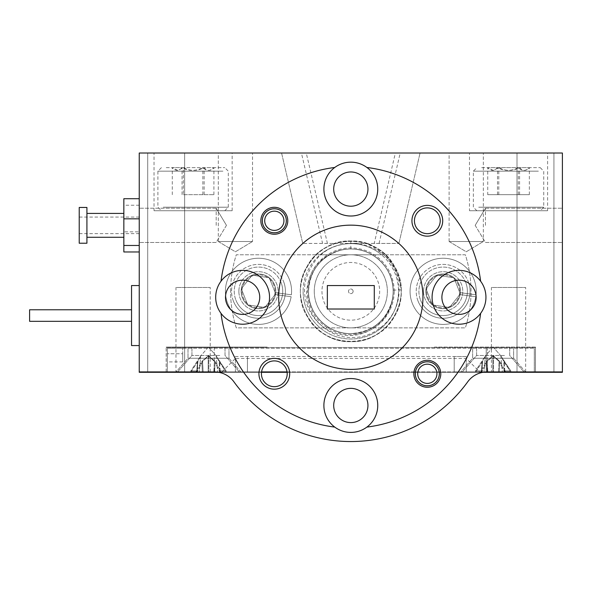 <?xml version="1.0" encoding="UTF-8"?>
<svg xmlns="http://www.w3.org/2000/svg" width="592" height="592" viewBox="0 0 592 592"><rect width="100%" height="100%" fill="white"/><g stroke="black" fill="none" stroke-linecap="round" stroke-linejoin="round"><path stroke-width="0.44" stroke-dasharray="2.96 2.22" d="M228.971 358.249L241.181 372.301L175.787 372.301L241.181 372.301L175.787 372.301L241.181 372.301L228.971 358.249L187.997 358.249L175.787 372.301L187.997 358.249L228.971 358.249L187.997 358.249L228.971 358.249L228.971 348.251L228.971 358.249M187.997 348.251L187.997 358.249L187.997 348.251L228.971 348.251L187.997 348.251M513.641 358.249L525.851 372.301L460.458 372.301L525.851 372.301L460.458 372.301L525.851 372.301L513.641 358.249L472.668 358.249L460.458 372.301L472.668 358.249L513.641 358.249L472.668 358.249L513.641 358.249L513.641 348.251L513.641 358.249M472.668 348.251L472.668 358.249L472.668 348.251L513.641 348.251L472.668 348.251M486.232 371.931L486.232 348.251L534.317 348.251L167.321 348.251L167.321 361.912L167.321 348.251L486.232 348.251L486.232 372.301L534.317 372.301L534.317 348.251L534.317 371.917M482.88 372.301L287.113 372.301M261.516 372.301L218.759 372.301M167.321 371.917L167.321 348.251L182.706 348.251L167.321 348.251L167.321 372.301L486.232 372.301M182.706 353.742L182.706 361.912L182.706 348.251L182.706 353.742L167.321 353.742L182.706 353.742M275.487 294.601A17.309 17.309 0 0 1 247.648 304.813A17.309 17.309 0 0 1 251.637 275.421A17.309 17.309 0 0 1 275.746 292.692L291.39 294.816A33.085 33.085 0 0 0 245.658 260.828A33.085 33.085 0 0 0 237.991 317.29A33.085 33.085 0 0 0 291.131 296.725L275.487 294.601A17.309 17.309 0 0 1 247.648 304.813A17.309 17.309 0 0 1 251.637 275.421A17.309 17.309 0 0 1 275.746 292.692L291.39 294.816A33.085 33.085 0 0 0 245.658 260.828A33.085 33.085 0 0 0 237.991 317.29A33.085 33.085 0 0 0 291.131 296.725L275.487 294.601M281.059 282.473A24.235 24.235 0 0 0 249.646 268.753A24.235 24.235 0 0 0 235.927 300.166A24.235 24.235 0 0 1 249.646 268.753A24.235 24.235 0 0 1 281.059 282.473A24.235 24.235 0 0 1 267.34 313.886A24.235 24.235 0 0 1 235.927 300.166A24.235 24.235 0 0 0 267.34 313.886A24.235 24.235 0 0 0 281.059 282.473M233.418 301.15A26.929 26.929 0 0 1 248.662 266.252A26.929 26.929 0 0 1 283.561 281.489A26.929 26.929 0 0 0 248.662 266.252A26.929 26.929 0 0 0 233.418 301.15A26.929 26.929 0 0 0 268.324 316.394A26.929 26.929 0 0 0 283.561 281.489A26.929 26.929 0 0 1 268.324 316.394A26.929 26.929 0 0 1 233.418 301.15M242.335 297.65A17.353 17.353 0 0 1 269.316 277.759A17.353 17.353 0 0 1 264.824 307.477A17.353 17.353 0 0 1 242.335 297.65M244.503 296.807L241.336 288.726L252.162 275.162L269.316 277.759L275.65 293.913L264.824 307.477L247.671 304.88L244.503 296.807M273.896 285.285A16.539 16.539 0 0 0 252.458 275.916A16.539 16.539 0 0 0 243.09 297.354A16.539 16.539 0 0 0 264.528 306.723A16.539 16.539 0 0 0 273.896 285.285A16.539 16.539 0 0 0 252.458 275.916A16.539 16.539 0 0 0 243.09 297.354A16.539 16.539 0 0 0 264.528 306.723A16.539 16.539 0 0 0 273.896 285.285M241.336 288.726L252.162 275.162L269.316 277.759L275.65 293.913L264.824 307.477L247.671 304.88L241.336 288.726M417.73 373.16A9.62 9.62 0 0 1 427.949 364.191A9.62 9.62 0 0 1 436.918 374.418A9.62 9.62 0 0 1 426.699 383.387A9.62 9.62 0 0 1 417.73 373.16M439.323 374.573A12.025 12.025 0 0 0 428.112 361.793A12.025 12.025 0 0 0 415.325 373.004A12.025 12.025 0 0 0 426.536 385.784A12.025 12.025 0 0 0 439.323 374.573M279.017 212.387A9.62 9.62 0 0 1 282.702 225.478A9.62 9.62 0 0 1 269.612 229.163A9.62 9.62 0 0 1 265.926 216.073A9.62 9.62 0 0 1 279.017 212.387M268.435 231.265A12.025 12.025 0 0 0 284.804 226.655A12.025 12.025 0 0 0 280.194 210.293A12.025 12.025 0 0 0 263.825 214.896A12.025 12.025 0 0 0 268.435 231.265M460.139 294.601A17.309 17.309 0 0 1 432.301 304.813A17.309 17.309 0 0 1 436.289 275.421A17.309 17.309 0 0 1 460.398 292.692L476.042 294.816A33.085 33.085 0 0 0 430.31 260.828A33.085 33.085 0 0 0 422.644 317.29A33.085 33.085 0 0 0 475.783 296.725L460.139 294.601A17.309 17.309 0 0 1 432.301 304.813A17.309 17.309 0 0 1 436.289 275.421A17.309 17.309 0 0 1 460.398 292.692L476.042 294.816A33.085 33.085 0 0 0 430.31 260.828A33.085 33.085 0 0 0 422.644 317.29A33.085 33.085 0 0 0 475.783 296.725L460.139 294.601M465.712 282.473A24.235 24.235 0 0 0 434.299 268.753A24.235 24.235 0 0 0 420.579 300.166A24.235 24.235 0 0 1 434.299 268.753A24.235 24.235 0 0 1 465.712 282.473A24.235 24.235 0 0 1 451.992 313.886A24.235 24.235 0 0 1 420.579 300.166A24.235 24.235 0 0 0 451.992 313.886A24.235 24.235 0 0 0 465.712 282.473M418.078 301.15A26.929 26.929 0 0 1 433.314 266.252A26.929 26.929 0 0 1 468.213 281.489A26.929 26.929 0 0 0 433.314 266.252A26.929 26.929 0 0 0 418.078 301.15A26.929 26.929 0 0 0 452.976 316.394A26.929 26.929 0 0 0 468.213 281.489A26.929 26.929 0 0 1 452.976 316.394A26.929 26.929 0 0 1 418.078 301.15M426.987 297.65A17.353 17.353 0 0 1 453.968 277.759A17.353 17.353 0 0 1 449.476 307.477A17.353 17.353 0 0 1 426.987 297.65M429.156 296.807L425.988 288.726L436.815 275.162L453.968 277.759L460.302 293.913L449.476 307.477L432.323 304.88L429.156 296.807M458.548 285.285A16.539 16.539 0 0 0 437.111 275.916A16.539 16.539 0 0 0 427.742 297.354A16.539 16.539 0 0 0 449.18 306.723A16.539 16.539 0 0 0 458.548 285.285A16.539 16.539 0 0 0 437.111 275.916A16.539 16.539 0 0 0 427.742 297.354A16.539 16.539 0 0 0 449.18 306.723A16.539 16.539 0 0 0 458.548 285.285M425.988 288.726L436.815 275.162L453.968 277.759L460.302 293.913L449.476 307.477L432.323 304.88L425.988 288.726M449.106 241.499L449.106 153.025L483.346 153.025L449.106 153.025L483.346 153.025L449.106 153.025L449.106 241.499L483.346 241.499L483.346 153.025L483.346 241.499L449.106 241.499L483.346 241.499L449.106 241.499L466.23 251.785L483.346 241.499L466.23 251.785L449.106 241.499M218.293 241.499L218.293 153.025L252.532 153.025L218.293 153.025L252.532 153.025L218.293 153.025L218.293 241.499L252.532 241.499L252.532 153.025L252.532 241.499L218.293 241.499L252.532 241.499L218.293 241.499L235.409 251.785L252.532 241.499L235.409 251.785L218.293 241.499M476.131 297.28A17.116 17.116 0 0 0 459.015 280.164A17.116 17.116 0 0 0 441.898 297.28A17.116 17.116 0 0 0 459.015 314.404A17.116 17.116 0 0 0 476.131 297.28M259.74 297.28A17.116 17.116 0 0 0 242.624 280.164A17.116 17.116 0 0 0 225.508 297.28A17.116 17.116 0 0 0 242.624 314.404A17.116 17.116 0 0 0 259.74 297.28M222.932 171.162L157.894 171.162L222.932 171.162M163.259 207.207L228.297 207.207L163.259 207.207M183.335 194.687L213.904 194.687L183.335 194.687L183.335 167.64L172.287 167.64L172.679 168.047L172.272 167.64C175.513 171.273 178.762 171.273 182.047 167.64C188.922 171.273 195.856 171.273 202.856 167.64C206.541 171.273 210.219 171.273 213.904 167.64L213.512 168.047M177.807 170.429L172.272 167.64L213.904 167.64C210.678 171.273 207.422 171.273 204.144 167.64C197.269 171.273 190.328 171.273 183.335 167.64L177.807 170.429M166.241 167.64L224.775 167.64L166.241 167.64M219.943 210.73L161.416 210.73L219.943 210.73M193.295 370.903L190.831 370.903L200.814 355.829L197.913 361.364L191.63 370.903L197.528 370.903L202.59 361.364L208.747 355.829L215.118 361.364L220.631 370.903L226.129 370.903L216.147 355.829L219.055 361.364L225.337 370.903L225.404 372.301L217.708 372.301L226.196 372.301L190.765 372.301L226.196 372.301L190.765 372.301L225.404 372.301L225.337 370.903L219.44 370.903L219.329 372.301L219.44 370.903L214.378 361.364L213.808 372.301L214.378 361.364L208.214 355.829L208.162 372.301L208.214 355.829L201.842 361.364L202.36 372.301L201.842 361.364L196.337 370.903L196.433 372.301L196.337 370.903L190.831 370.903L200.814 355.829L197.913 361.364L191.63 370.903L197.528 370.903L202.59 361.364L208.747 355.829L215.118 361.364L220.631 370.903L226.129 370.903L226.196 372.301L226.129 370.903L219.484 361.364L220.276 372.301L219.484 361.364L216.147 355.829L217.708 372.301L216.147 355.829L219.055 361.364L219.884 372.301L219.055 361.364L225.337 370.903L219.44 370.903L214.378 361.364L208.214 355.829L201.842 361.364L196.337 370.903L193.295 370.903M200.681 355.984L199.26 372.301L200.681 355.984L208.066 347.482L208.895 347.482L208.066 347.482L208.895 347.482L208.066 347.482L200.681 355.984M219.765 355.481L191.941 355.481L219.765 355.481M231.265 372.301L177.319 372.301L231.265 372.301M219.765 347.097L191.941 347.097L219.765 347.097M477.966 370.903L475.502 370.903L485.492 355.829L482.584 361.364L476.301 370.903L482.199 370.903L487.26 361.364L493.417 355.829L499.796 361.364L505.302 370.903L510.807 370.903L500.825 355.829L503.725 361.364L510.008 370.903L510.082 372.301L502.379 372.301L510.874 372.301L475.443 372.301L510.874 372.301L475.443 372.301L510.082 372.301L510.008 370.903L504.11 370.903L504.007 372.301L504.11 370.903L499.049 361.364L498.479 372.301L499.049 361.364L492.892 355.829L492.84 372.301L492.892 355.829L486.52 361.364L487.031 372.301L486.52 361.364L481.007 370.903L481.111 372.301L481.007 370.903L475.502 370.903L485.492 355.829L482.584 361.364L476.301 370.903L482.199 370.903L487.26 361.364L493.417 355.829L499.796 361.364L505.302 370.903L510.807 370.903L510.874 372.301L510.807 370.903L504.155 361.364L504.946 372.301L504.155 361.364L500.825 355.829L502.379 372.301L500.825 355.829L503.725 361.364L504.554 372.301L503.725 361.364L510.008 370.903L504.11 370.903L499.049 361.364L492.892 355.829L486.52 361.364L481.007 370.903L477.966 370.903M485.351 355.984L483.93 372.301L485.351 355.984L492.736 347.482L493.573 347.482L492.736 347.482L493.573 347.482L492.736 347.482L485.351 355.984M504.443 355.481L476.612 355.481L504.443 355.481M515.935 372.301L461.997 372.301L515.935 372.301M504.443 347.097L476.612 347.097L504.443 347.097M439.153 373.789A11.833 11.833 0 0 0 427.328 361.956A11.833 11.833 0 0 0 415.495 373.789A11.833 11.833 0 0 0 427.328 385.614A11.833 11.833 0 0 0 439.153 373.789A11.833 11.833 0 0 0 427.328 361.956A11.833 11.833 0 0 0 415.495 373.789A11.833 11.833 0 0 0 427.328 385.614A11.833 11.833 0 0 0 439.153 373.789M287.201 373.789A12.891 12.891 0 0 0 274.311 360.898A12.891 12.891 0 0 0 261.427 373.789A12.891 12.891 0 0 0 274.311 386.672A12.891 12.891 0 0 0 287.201 373.789M367.935 405.476A17.116 17.116 0 0 0 350.819 388.359A17.116 17.116 0 0 0 333.703 405.476A17.116 17.116 0 0 0 350.819 422.599A17.116 17.116 0 0 0 367.935 405.476M377.748 405.476A26.929 26.929 0 0 0 350.819 378.547A26.929 26.929 0 0 0 323.891 405.476A26.929 26.929 0 0 0 350.819 432.404A26.929 26.929 0 0 0 377.748 405.476M261.56 371.917L214.474 371.917A24.043 24.043 0 0 1 233.951 381.862A144.263 144.263 0 0 0 467.687 381.862A24.043 24.043 0 0 1 487.164 371.917L454.205 371.917L466.23 371.917L466.23 356.525L454.205 356.525L466.23 356.525L466.23 371.917L479.69 371.917L287.061 371.917M221.948 371.917L235.409 358.449L235.409 371.917L247.434 371.917L247.434 356.525L247.434 371.917L221.948 371.917L235.409 371.917L235.409 356.525L454.205 356.525L235.409 356.525L235.409 358.449L466.23 358.449L479.69 371.917M491.427 371.917L525.659 371.917L491.427 371.917L491.427 287.475L525.659 287.475L491.427 287.475M525.659 371.917L525.659 287.475M175.979 371.917L210.212 371.917L175.979 371.917L175.979 287.475L210.212 287.475L175.979 287.475M210.212 371.917L210.212 287.475M504.443 347.482L476.612 347.482L504.443 347.482M139.238 285.618L139.238 345.565L139.238 285.618M131.542 285.551L131.542 345.565M131.542 309.801L131.542 321.323L131.542 309.801M29.6 309.801L29.6 321.315M286.143 220.779A11.833 11.833 0 0 0 274.311 208.946A11.833 11.833 0 0 0 262.485 220.779A11.833 11.833 0 0 0 274.311 232.604A11.833 11.833 0 0 0 286.143 220.779A11.833 11.833 0 0 0 274.311 208.946A11.833 11.833 0 0 0 262.485 220.779A11.833 11.833 0 0 0 274.311 232.604A11.833 11.833 0 0 0 286.143 220.779M440.211 220.779A12.891 12.891 0 0 0 427.328 207.888A12.891 12.891 0 0 0 414.437 220.779A12.891 12.891 0 0 0 427.328 233.662A12.891 12.891 0 0 0 440.211 220.779M367.935 189.085A17.116 17.116 0 0 0 350.819 171.969A17.116 17.116 0 0 0 333.703 189.085A17.116 17.116 0 0 0 350.819 206.208A17.116 17.116 0 0 0 367.935 189.085M485.943 297.28A26.929 26.929 0 0 0 459.015 270.352A26.929 26.929 0 0 0 432.086 297.28A26.929 26.929 0 0 0 459.015 324.209A26.929 26.929 0 0 0 485.943 297.28M377.748 189.085A26.929 26.929 0 0 0 350.819 162.156A26.929 26.929 0 0 0 323.891 189.085A26.929 26.929 0 0 0 350.819 216.013A26.929 26.929 0 0 0 377.748 189.085M269.552 297.28A26.929 26.929 0 0 0 242.624 270.352A26.929 26.929 0 0 0 215.695 297.28A26.929 26.929 0 0 0 242.624 324.209A26.929 26.929 0 0 0 269.552 297.28M278.691 297.28A72.128 72.128 0 0 0 350.819 369.415A72.128 72.128 0 0 0 422.947 297.28A72.128 72.128 0 0 0 350.819 225.152A72.128 72.128 0 0 0 278.691 297.28M517.008 372.301L517.008 153.025L553.934 153.025L517.008 153.025L553.934 153.025L517.008 153.025L517.008 371.917L553.934 371.917L553.934 153.025L553.934 372.301L517.008 372.301L553.934 372.301M147.704 371.917L147.704 153.025L184.63 153.025L147.704 153.025L184.63 153.025L147.704 153.025L147.704 372.301L184.63 372.301L184.63 153.025L184.63 371.917L147.704 371.917L184.63 371.917M184.63 372.301L147.704 372.301M562.4 225.345L562.4 208.229L562.4 225.345M485.462 225.345L485.462 208.229L485.462 225.345M139.238 225.345L139.238 208.229L139.238 225.345M216.176 225.345L216.176 208.229L216.176 225.345M469.478 210.73L547.607 210.73L469.478 210.73L469.478 153.025L547.607 153.025L469.478 153.025M547.607 210.73L547.607 153.025M154.031 210.73L232.16 210.73L154.031 210.73L154.031 153.025L232.16 153.025L154.031 153.025M232.16 210.73L232.16 153.025M197.195 347.482L225.027 347.482L197.195 347.482M350.819 249.003L350.819 241.011C377.104 240.966 400.429 264.987 399.045 291.323C398.971 315.928 377.185 337.869 352.44 337.484C327.857 338.395 305.346 316.032 306.752 291.323C308.565 270.204 319.621 256.573 339.919 250.431A42.313 42.313 0 0 0 308.506 291.323A42.313 42.313 0 0 1 350.819 249.003A42.313 42.313 0 0 1 393.132 291.323A42.313 42.313 0 0 1 350.819 333.636A42.313 42.313 0 0 1 308.506 291.323A42.313 42.313 0 0 0 350.819 333.636A42.313 42.313 0 0 0 393.132 291.323A42.313 42.313 0 0 0 350.819 249.003C328.36 248.581 307.759 268.553 308.506 291.323C307.921 313.93 328.205 334.214 350.819 333.636C373.434 334.214 393.717 313.93 393.132 291.323C393.717 268.709 373.434 248.425 350.819 249.003C328.205 248.425 307.921 268.709 308.506 291.323A42.313 42.313 0 0 0 392.178 300.285C386.295 320.938 372.509 332.06 350.819 333.636C328.36 334.058 307.759 314.086 308.506 291.323C307.921 313.93 328.205 334.214 350.819 333.636C373.434 334.214 393.717 313.93 393.132 291.323C393.88 268.553 373.278 248.581 350.819 249.003C328.36 248.581 307.759 268.553 308.506 291.323C307.759 314.086 328.36 334.058 350.819 333.636C373.278 334.058 393.88 314.086 393.132 291.323C393.717 268.709 373.434 248.425 350.819 249.003C328.205 248.425 307.921 268.709 308.506 291.323C307.921 313.93 328.205 334.214 350.819 333.636C373.434 334.214 393.717 313.93 393.132 291.323C393.88 268.553 373.278 248.581 350.819 249.003C328.36 248.581 307.759 268.553 308.506 291.323C307.759 314.086 328.36 334.058 350.819 333.636C373.278 334.058 393.88 314.086 393.132 291.323C393.717 268.709 373.434 248.425 350.819 249.003C328.205 248.425 307.921 268.709 308.506 291.323C307.921 313.93 328.205 334.214 350.819 333.636C373.434 334.214 393.717 313.93 393.132 291.323C393.88 268.553 373.278 248.581 350.819 249.003C328.36 248.581 307.759 268.553 308.506 291.323C307.759 314.086 328.36 334.058 350.819 333.636C373.278 334.058 393.88 314.086 393.132 291.323C393.717 268.709 373.434 248.425 350.819 249.003C328.205 248.425 307.921 268.709 308.506 291.323C307.921 313.93 328.205 334.214 350.819 333.636C373.434 334.214 393.717 313.93 393.132 291.323C393.88 268.553 373.278 248.581 350.819 249.003C328.36 248.581 307.759 268.553 308.506 291.323C307.759 314.086 328.36 334.058 350.819 333.636C373.278 334.058 393.88 314.086 393.132 291.323C393.717 268.709 373.434 248.425 350.819 249.003C328.205 248.425 307.921 268.709 308.506 291.323C307.921 313.93 328.205 334.214 350.819 333.636C373.434 334.214 393.717 313.93 393.132 291.323C393.88 268.553 373.278 248.581 350.819 249.003C328.36 248.581 307.759 268.553 308.506 291.323C307.759 314.086 328.36 334.058 350.819 333.636C373.278 334.058 393.88 314.086 393.132 291.323L393.118 290.124L401.11 289.902C397.809 263.521 383.091 247.981 356.954 243.282C330.173 242.683 313.02 255.241 305.494 280.948C300.322 304.066 316.128 329.492 339.519 334.295C362.556 340.356 388.359 324.009 392.178 300.285M303.119 291.323A47.7 47.7 0 0 0 350.819 339.024A47.7 47.7 0 0 0 398.52 291.323A47.7 47.7 0 0 1 320.161 327.864A47.7 47.7 0 0 1 320.161 254.775L381.477 254.775A47.7 47.7 0 0 1 398.52 291.323A47.7 47.7 0 0 0 350.819 243.615A47.7 47.7 0 0 0 303.119 291.323M314.271 291.323A36.549 36.549 0 0 1 350.819 254.775A36.549 36.549 0 0 1 387.368 291.323A36.549 36.549 0 0 1 350.819 327.864A36.549 36.549 0 0 1 314.271 291.323A36.549 36.549 0 0 1 350.819 254.775A36.549 36.549 0 0 1 387.368 291.323A36.549 36.549 0 0 1 350.819 327.864A36.549 36.549 0 0 1 314.271 291.323M423.524 291.323A19.617 19.617 0 0 1 443.142 271.698A19.617 19.617 0 0 1 462.766 291.323A19.617 19.617 0 0 1 443.142 310.941A19.617 19.617 0 0 1 423.524 291.323A19.617 19.617 0 0 1 443.142 271.698A19.617 19.617 0 0 1 462.766 291.323A19.617 19.617 0 0 1 443.142 310.941A19.617 19.617 0 0 1 423.524 291.323M238.872 291.323A19.617 19.617 0 0 1 258.489 271.698A19.617 19.617 0 0 1 278.114 291.323A19.617 19.617 0 0 1 258.489 310.941A19.617 19.617 0 0 1 238.872 291.323A19.617 19.617 0 0 1 258.489 271.698A19.617 19.617 0 0 1 278.114 291.323A19.617 19.617 0 0 1 258.489 310.941A19.617 19.617 0 0 1 238.872 291.323M230.599 291.323A120.213 120.213 0 0 1 236.289 254.775L465.349 254.775A120.213 120.213 0 0 1 465.349 327.864L236.289 327.864A120.213 120.213 0 0 1 236.289 254.775L320.161 254.775A47.7 47.7 0 0 1 381.477 254.775L465.349 254.775A120.213 120.213 0 0 1 465.349 327.864L236.289 327.864A120.213 120.213 0 0 1 230.599 291.323M393.118 290.124A42.313 42.313 0 0 0 350.22 249.01A42.313 42.313 0 0 0 308.506 291.323A42.313 42.313 0 0 1 350.819 249.003A42.313 42.313 0 0 1 393.132 291.323A42.313 42.313 0 0 1 350.819 333.636A42.313 42.313 0 0 1 308.506 291.323C309.764 270.611 320.235 256.98 339.919 250.431M353.128 291.323A2.309 2.309 0 0 0 350.819 289.014A2.309 2.309 0 0 0 348.51 291.323A2.309 2.309 0 0 0 350.819 293.625A2.309 2.309 0 0 0 353.128 291.323A2.309 2.309 0 0 0 350.819 289.014A2.309 2.309 0 0 0 348.51 291.323A2.309 2.309 0 0 0 350.819 293.625A2.309 2.309 0 0 0 353.128 291.323M321.967 291.323A28.853 28.853 0 0 0 350.819 320.168A28.853 28.853 0 0 0 379.672 291.323A28.853 28.853 0 0 0 350.819 262.471A28.853 28.853 0 0 0 321.967 291.323A28.853 28.853 0 0 0 350.819 320.168A28.853 28.853 0 0 0 379.672 291.323A28.853 28.853 0 0 0 350.819 262.471A28.853 28.853 0 0 0 321.967 291.323M86.92 207.459L86.92 243.231M79.224 207.459L79.224 243.231M123.846 216.702L123.846 237.274L123.846 216.702M86.92 216.702L86.92 237.274L86.92 216.702M79.224 231.339L79.224 217.072L79.224 231.339M139.238 231.339L139.238 217.072L139.238 231.339M535.397 210.73L476.863 210.73L535.397 210.73M478.706 207.207L543.745 207.207L478.706 207.207M481.688 167.64L540.222 167.64L481.688 167.64M538.38 171.162L473.341 171.162L538.38 171.162M490.894 167.64L529.366 167.64L490.894 167.64M493.262 170.429L487.719 167.64C490.96 171.273 494.216 171.273 497.495 167.64C504.369 171.273 511.31 171.273 518.303 167.64C521.989 171.273 525.674 171.273 529.352 167.64L528.959 168.047L529.366 167.64C526.125 171.273 522.869 171.273 519.591 167.64C512.716 171.273 505.775 171.273 498.782 167.64L493.262 170.429M487.734 194.687L529.352 194.687L487.734 194.687L487.734 167.64M497.495 194.687L497.495 167.64M518.303 194.687L518.303 167.64M529.352 194.687L529.352 167.64M519.591 194.687L519.591 167.64M498.782 194.687L498.782 167.64M123.846 198.72L123.846 251.97M139.238 231.849L139.238 198.72L139.238 231.849L123.846 231.849M139.238 205.224L123.846 205.224M350.819 241.011C313.619 239.294 287.164 285.115 307.248 316.476C317.319 332.563 331.846 340.955 350.819 341.628C388.019 343.345 414.474 297.524 394.39 266.163C377.274 233.093 324.364 233.093 307.248 266.163C287.164 297.524 313.619 343.345 350.819 341.628C388.019 343.345 414.474 297.524 394.39 266.163C384.312 250.076 369.793 241.691 350.819 241.011C313.619 239.294 287.164 285.115 307.248 316.476C324.364 349.546 377.274 349.546 394.39 316.476C414.474 285.115 388.019 239.294 350.819 241.011C331.846 241.691 317.319 250.076 307.248 266.163C287.164 297.524 313.619 343.345 350.819 341.628C388.019 343.345 414.474 297.524 394.39 266.163C377.274 233.093 324.364 233.093 307.248 266.163C287.164 297.524 313.619 343.345 350.819 341.628C378.044 342.146 402.775 317.541 401.11 289.902M434.491 347.482L434.491 347.097L535.471 347.097L535.471 347.482L166.167 347.482L535.471 347.482L535.471 372.301M487.386 347.097L487.386 371.917L535.471 371.917L535.471 347.097L434.491 347.097M487.386 371.917L166.167 371.917L166.167 347.097L166.167 372.301M267.147 347.097L166.167 347.097L267.147 347.097L267.147 347.482M190.831 370.903L190.765 372.301L190.831 370.903M216.287 355.984L208.895 347.482L216.287 355.984M220.631 370.903L220.527 372.301L220.631 370.903M191.63 370.903L191.556 372.301L191.63 370.903M197.528 370.903L197.632 372.301L197.528 370.903M202.59 361.364L203.16 372.301L202.59 361.364M208.747 355.829L208.798 372.301L208.747 355.829M215.118 361.364L214.607 372.301L215.118 361.364M197.484 361.364L196.692 372.301L197.484 361.364M197.913 361.364L197.084 372.301L197.913 361.364M334.754 167.477A130.795 130.795 0 0 0 221.016 281.215M139.238 153.025L562.4 153.025L562.4 372.301L139.238 372.301L139.238 153.025M167.321 372.301L534.317 372.301M379.065 243.423L400.222 153.025L420.061 153.025L395.367 153.025L374.211 243.423L398.904 243.423L302.734 243.423L374.211 243.423M327.428 243.423L306.264 153.025L395.367 153.025M306.264 153.025L281.577 153.025L301.417 153.025L322.573 243.423M400.222 153.025L301.417 153.025M374.285 285.551L327.354 285.551L327.354 309.017L374.285 309.017L374.285 285.551M398.904 243.423L420.061 153.025L398.904 243.423M281.577 153.025L302.734 243.423L281.577 153.025M553.934 371.917L517.008 371.917M480.623 281.215A130.795 130.795 0 0 0 366.885 167.477M221.016 313.353A130.795 130.795 0 0 0 334.754 427.091M366.885 427.091A130.795 130.795 0 0 0 480.623 313.353M475.502 370.903L475.443 372.301L475.502 370.903M500.958 355.984L493.573 347.482L500.958 355.984M505.302 370.903L505.198 372.301L505.302 370.903M476.301 370.903L476.234 372.301L476.301 370.903M482.199 370.903L482.302 372.301L482.199 370.903M487.26 361.364L487.83 372.301L487.26 361.364M493.417 355.829L493.476 372.301L493.417 355.829M499.796 361.364L499.278 372.301L499.796 361.364M482.154 361.364L481.363 372.301L482.154 361.364M482.584 361.364L481.755 372.301L482.584 361.364M139.238 371.917L166.167 371.917M535.471 371.917L562.4 371.917M243.105 347.482L243.105 347.097L243.105 347.482M458.534 347.482L458.534 347.097L458.534 347.482M172.287 194.687L172.287 167.64M182.047 194.687L182.047 167.64M204.144 194.687L204.144 167.64L183.335 167.64M213.904 194.687L213.919 167.64L204.144 167.64M202.856 194.687L202.856 167.64M215.407 371.931L215.407 372.301M394.198 291.323A43.379 43.379 0 0 0 350.819 247.937A43.379 43.379 0 0 0 307.44 291.323A43.379 43.379 0 0 0 350.819 334.702A43.379 43.379 0 0 0 394.198 291.323M393.132 291.323A42.313 42.313 0 0 1 350.819 333.636A42.313 42.313 0 0 1 308.506 291.323M214.252 347.097L214.252 371.917M487.386 347.482L487.386 372.301M214.252 347.482L214.252 372.301M454.205 356.525L454.205 371.917L454.205 356.525M182.706 361.912L167.321 361.912M161.416 167.64L157.894 171.162L157.894 207.207L161.416 210.73M225.027 347.097L225.027 355.481L239.642 372.301L225.027 355.481L225.027 347.482M191.941 347.097L191.941 355.481L177.319 372.301L191.941 355.481L191.941 347.482M509.697 347.097L509.697 355.481L524.312 372.301L509.697 355.481L509.697 347.482M476.612 347.097L476.612 355.481L461.997 372.301L476.612 355.481L476.612 347.482M485.462 208.229L562.4 208.229L485.462 208.229L475.176 225.345L485.462 208.229M216.176 208.229L139.238 208.229L216.176 208.229L226.462 225.345L216.176 208.229M139.238 217.072L79.224 217.072M476.863 210.73L473.341 207.207L473.341 171.162L476.863 167.64M540.222 167.64L543.745 171.162L543.745 207.207L540.222 210.73M139.238 233.618L79.224 233.618M226.462 225.345L216.176 242.461L139.238 242.461L216.176 242.461L226.462 225.345M475.176 225.345L485.462 242.461L562.4 242.461L485.462 242.461L475.176 225.345M224.775 210.73L228.297 207.207L228.297 171.162L224.775 167.64M213.505 168.047L213.919 167.64"/><path stroke-width="0.89" d="M482.88 372.301L534.317 372.301L534.317 371.917M287.113 372.301L261.516 372.301M218.759 372.301L167.321 372.301L167.321 371.917M436.918 374.418A9.62 9.62 0 0 0 427.949 364.191A9.62 9.62 0 0 0 417.73 373.16A9.62 9.62 0 0 0 426.699 383.387A9.62 9.62 0 0 0 436.918 374.418M415.325 373.004A12.025 12.025 0 0 1 428.112 361.793A12.025 12.025 0 0 1 439.323 374.573A12.025 12.025 0 0 1 426.536 385.784A12.025 12.025 0 0 1 415.325 373.004M269.612 229.163A9.62 9.62 0 0 0 282.702 225.478A9.62 9.62 0 0 0 279.017 212.387A9.62 9.62 0 0 0 265.926 216.073A9.62 9.62 0 0 0 269.612 229.163M280.194 210.293A12.025 12.025 0 0 1 284.804 226.655A12.025 12.025 0 0 1 268.435 231.265A12.025 12.025 0 0 1 263.825 214.896A12.025 12.025 0 0 1 280.194 210.293M476.131 297.28A17.116 17.116 0 0 0 459.015 280.164A17.116 17.116 0 0 0 441.898 297.28A17.116 17.116 0 0 0 459.015 314.404A17.116 17.116 0 0 0 476.131 297.28M259.74 297.28A17.116 17.116 0 0 0 242.624 280.164A17.116 17.116 0 0 0 225.508 297.28A17.116 17.116 0 0 0 242.624 314.404A17.116 17.116 0 0 0 259.74 297.28M440.788 373.789A13.461 13.461 0 0 0 427.328 360.321A13.461 13.461 0 0 0 413.86 373.789A13.461 13.461 0 0 0 427.328 387.249A13.461 13.461 0 0 0 440.788 373.789M289.703 373.789A15.385 15.385 0 0 0 274.311 358.397A15.385 15.385 0 0 0 258.926 373.789A15.385 15.385 0 0 0 274.311 389.173A15.385 15.385 0 0 0 289.703 373.789M287.201 373.789A12.891 12.891 0 0 0 274.311 360.898A12.891 12.891 0 0 0 261.427 373.789A12.891 12.891 0 0 0 274.311 386.672A12.891 12.891 0 0 0 287.201 373.789M367.935 405.476A17.116 17.116 0 0 0 350.819 388.359A17.116 17.116 0 0 0 333.703 405.476A17.116 17.116 0 0 0 350.819 422.599A17.116 17.116 0 0 0 367.935 405.476M377.748 405.476A26.929 26.929 0 0 0 350.819 378.547A26.929 26.929 0 0 0 334.754 427.091A26.929 26.929 0 0 0 377.748 405.476M139.238 345.565L131.542 345.565L131.542 285.551L139.238 285.551M131.542 321.323L29.6 321.323L29.6 309.786L131.542 309.786M287.779 220.779A13.461 13.461 0 0 0 274.311 207.311A13.461 13.461 0 0 0 260.85 220.779A13.461 13.461 0 0 0 274.311 234.24A13.461 13.461 0 0 0 287.779 220.779M442.712 220.779A15.385 15.385 0 0 0 427.328 205.387A15.385 15.385 0 0 0 411.936 220.779A15.385 15.385 0 0 0 427.328 236.164A15.385 15.385 0 0 0 442.712 220.779M440.211 220.779A12.891 12.891 0 0 0 427.328 207.888A12.891 12.891 0 0 0 414.437 220.779A12.891 12.891 0 0 0 427.328 233.662A12.891 12.891 0 0 0 440.211 220.779M367.935 189.085A17.116 17.116 0 0 0 350.819 171.969A17.116 17.116 0 0 0 333.703 189.085A17.116 17.116 0 0 0 350.819 206.208A17.116 17.116 0 0 0 367.935 189.085M480.623 281.215A26.929 26.929 0 0 0 432.086 297.28A26.929 26.929 0 0 0 480.623 313.353A26.929 26.929 0 0 0 480.623 281.215A130.795 130.795 0 0 0 366.885 167.477A26.929 26.929 0 0 0 323.891 189.085A26.929 26.929 0 0 0 350.819 216.013A26.929 26.929 0 0 0 366.885 167.477M221.016 281.215A26.929 26.929 0 0 0 251.089 322.847A26.929 26.929 0 0 0 251.089 271.721A26.929 26.929 0 0 0 221.016 281.215A130.795 130.795 0 0 1 334.754 167.477M278.691 297.28A72.128 72.128 0 0 0 350.819 369.415A72.128 72.128 0 0 0 422.947 297.28A72.128 72.128 0 0 0 350.819 225.152A72.128 72.128 0 0 0 278.691 297.28M86.92 243.231L86.92 207.459L79.224 207.459L79.224 243.231L86.92 243.231M139.238 251.97L123.846 251.97L123.846 198.72L139.238 198.72M139.238 218.84L123.846 218.84M139.238 245.465L123.846 245.465M327.354 285.551L327.354 309.017L374.285 309.017L374.285 285.551L327.354 285.551M139.238 371.917L139.238 153.025L562.4 153.025L562.4 371.917L487.164 371.917A24.043 24.043 0 0 0 467.687 381.862A144.263 144.263 0 0 1 233.951 381.862A24.043 24.043 0 0 0 214.474 371.917L139.238 371.917L139.238 372.301L167.321 372.301M480.623 313.353A130.795 130.795 0 0 1 366.885 427.091M334.754 427.091A130.795 130.795 0 0 1 221.016 313.353M534.317 372.301L562.4 372.301L562.4 371.917M535.471 372.301L535.471 371.917M166.167 372.301L166.167 371.917M287.061 371.917L261.56 371.917M486.232 372.301L486.232 371.931M215.407 372.301L215.407 371.931M123.846 237.274L86.92 237.274M123.846 213.416L86.92 213.416"/></g></svg>
